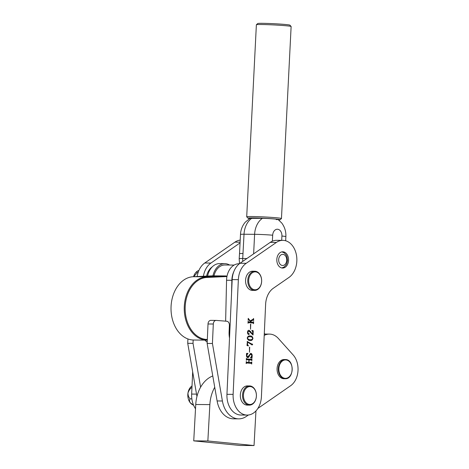 <?xml version="1.0" encoding="UTF-8"?>
<svg xmlns="http://www.w3.org/2000/svg" width="469" height="469" viewBox="0 0 469 469"><rect width="100%" height="100%" fill="white"/><g stroke="black" fill="none" stroke-linecap="round" stroke-linejoin="round"><path stroke-width="0.7" d="M229.511 338.085A20.472 14.82 -89.6 0 1 229.101 331.859L229.394 325.298A3.84 2.779 90.4 0 0 226.791 321.247L216.25 320.409A3.84 2.779 90.4 0 0 216.109 320.403A3.84 2.779 90.4 0 0 213.307 323.95A3.84 2.779 90.4 0 0 213.307 324.02L212.428 343.49L222.4 400.995A23.409 16.954 90.4 0 0 238.727 418.858A23.409 16.954 90.4 0 0 246.436 416.361L248.382 415.006M210.956 320.374A3.84 2.779 90.4 0 0 210.816 320.362A3.84 2.779 90.4 0 0 208.013 323.915A3.84 2.779 90.4 0 0 208.013 323.985L207.14 343.449L217.106 400.954A23.409 16.954 90.4 0 0 233.433 418.817L238.727 418.858M257.868 408.44L290.657 385.706A18.414 13.337 90.4 0 0 293.119 354.904L278.363 338.466A19.827 14.357 90.4 0 0 269.452 334.092A19.827 14.357 90.4 0 0 264.211 335.417M212.428 343.49L207.14 343.449M187.922 338.952L187.729 343.314L196.945 396.504M193.169 340.013L193.023 343.349L200.615 387.171M187.729 343.314L193.023 343.349M233.902 271.416A16.948 12.276 90.4 0 0 231.856 280.292L231.563 293.184M239.213 263.76A16.948 12.276 90.4 0 0 238.95 263.754A16.948 12.276 90.4 0 0 226.562 280.251L225.636 321.154M229.611 265.032A16.948 12.276 90.4 0 0 225.097 263.66A16.948 12.276 90.4 0 0 224.833 263.654A16.948 12.276 90.4 0 0 212.949 275.854M219.803 263.625A16.948 12.276 90.4 0 0 219.539 263.619A16.948 12.276 90.4 0 0 207.603 276.065M226.896 276.804A3.201 2.316 90.4 0 0 225.976 276.587L206.981 277.449A31.024 22.465 90.4 0 0 188.644 291.97A31.024 22.465 90.4 0 0 187.864 323.352A31.024 22.465 90.4 0 0 207.316 339.48M207.286 340.119A31.663 22.928 -89.6 0 1 206.958 340.119A31.663 22.928 -89.6 0 1 187.031 323.71A31.663 22.928 -89.6 0 1 187.811 291.624A31.663 22.928 -89.6 0 1 206.524 276.81L225.519 275.942A3.84 2.779 -89.6 0 1 225.624 275.942A3.84 2.779 -89.6 0 1 226.967 276.429M225.624 275.942L212.393 275.848A3.84 2.779 90.4 0 0 212.287 275.848L193.292 276.716A31.663 22.928 90.4 0 0 174.579 291.536A31.663 22.928 90.4 0 0 173.8 323.616A31.663 22.928 90.4 0 0 193.72 340.025L206.958 340.119M264.299 333.459L264.991 334.063M204.777 340.101L207.192 342.2M278.686 219.938A16.122 0.662 -177.1 0 0 280.099 219.762A16.122 0.662 -177.1 0 0 275.133 219.005A16.122 0.662 -177.1 0 0 257.393 217.985A16.122 0.662 -177.1 0 0 247.931 218.144A16.122 0.662 -177.1 0 0 249.707 218.513M247.931 218.144L246.717 216.807A17.4 0.715 2.9 0 1 246.706 216.778A17.4 0.715 2.9 0 1 257.258 216.649A17.4 0.715 2.9 0 1 276.077 217.733A17.4 0.715 2.9 0 1 281.459 218.525A17.4 0.715 2.9 0 1 281.441 218.554L280.099 219.762M256.385 24.74L257.727 23.532A16.122 0.662 2.9 0 1 267.799 23.45A16.122 0.662 2.9 0 1 284.929 24.447A16.122 0.662 2.9 0 1 289.901 25.15L291.108 26.493A17.4 0.715 -177.1 0 0 285.744 25.731A17.4 0.715 -177.1 0 0 267.26 24.652A17.4 0.715 -177.1 0 0 256.385 24.74A17.4 0.715 -177.1 0 0 256.373 24.769L246.706 216.778M281.459 218.525L291.126 26.522A17.4 0.715 -177.1 0 0 291.108 26.493M251.806 218.267A19.188 13.894 90.4 0 0 244.021 234.242A12.792 0.528 2.9 0 0 240.491 234.43C240.744 229.728 242.362 225.618 245.351 222.101L249.995 218.355L262.394 218.343C269.745 218.425 282.901 219.598 276.223 219.586M278.041 219.457L281.728 222.998C284.712 226.996 286.096 231.539 285.873 236.616A12.792 0.528 -177.1 0 0 281.916 236.036A6.396 4.631 90.4 0 0 277.619 229.241A6.396 4.631 90.4 0 0 272.677 235.209A12.792 0.528 -177.1 0 0 254.608 234.318L244.021 234.242L242.719 258.495A19.188 13.894 90.4 0 0 242.737 261.391M243.053 253.5A12.792 0.528 -177.1 0 0 239.518 253.688L239.184 258.683L239.512 263.642M254.034 253.577A12.792 0.528 -177.1 0 0 253.641 253.577L254.608 234.318A19.188 13.894 -89.6 0 1 262.394 218.343M276.821 259.451A8.125 5.88 90.4 0 0 282.637 268.045A8.125 5.88 90.4 0 0 288.564 260.401A8.125 5.88 90.4 0 0 282.748 251.8A8.125 5.88 90.4 0 0 276.821 259.451M282.83 240.351L276.651 240.31A19.575 14.176 90.4 0 0 270.214 242.385L240.028 263.261A19.575 14.176 90.4 0 0 232.184 279.612L226.949 394.318A19.575 14.176 90.4 0 0 240.955 415.036L247.134 415.077A19.575 14.176 90.4 0 0 261.415 396.645L265.63 304.281A19.188 13.894 -89.6 0 1 273.327 288.253L288.992 277.419A19.575 14.176 90.4 0 0 296.508 255.458A19.575 14.176 90.4 0 0 282.83 240.351A19.575 14.176 90.4 0 0 276.393 242.432L246.202 263.308A19.575 14.176 90.4 0 0 238.358 279.659L233.122 394.365A19.575 14.176 90.4 0 0 247.134 415.077M250.745 324.22L250.522 329.22L250.516 324.214M249.678 335.91L250.194 335.921C251.654 335.857 252.574 336.689 252.961 338.419C252.433 340.107 251.443 340.805 249.989 340.5C248.529 340.553 247.62 339.703 247.257 337.961C247.784 336.302 248.763 335.622 250.194 335.921L249.807 335.904M250.37 340.517L249.989 340.5M249.696 347.207L249.473 352.207L249.467 347.201M246.87 358.943L251.443 359.313L251.959 358.709L251.865 360.731L251.413 360.057L249.121 359.87L249.004 362.426L251.296 362.607L251.806 362.009L251.712 364.032L251.255 363.352L246.682 362.983L246.166 363.586L246.26 361.564L246.717 362.238L248.775 362.408L248.887 359.852L246.835 359.688L246.319 360.286L246.407 358.263L246.606 358.937L251.443 359.313L251.718 358.92M249.004 362.426L251.296 362.607L251.566 362.22M246.682 362.983L246.172 363.405M246.835 359.688L246.325 360.104M250.745 354.019L249.426 355.654C249.139 356.868 248.576 357.525 247.738 357.624C246.852 357.355 246.43 356.592 246.465 355.326L246.553 353.415L247.884 353.362L246.694 355.414L247.696 356.979L250.774 353.38C251.73 353.585 252.193 354.359 252.17 355.695L252.082 357.706L250.434 357.947L251.941 355.643L250.675 354.019M246.559 356.364L247.532 356.979M247.175 341.45L251.038 343.959L252.252 343.994L252.685 344.486L252.14 344.944L247.609 342.147L247.509 344.393L248.33 345.923L246.993 345.495L247.403 341.467M251.308 343.965L252.252 343.994L252.685 344.486M249.01 331.126L247.743 332.48L248.412 333.852L248.998 333.582L249.297 334.022L248.793 334.526C247.925 334.303 247.497 333.559 247.521 332.286C247.573 330.991 248.06 330.317 248.98 330.27L250.464 331.425L252.603 334.409L252.721 331.765L251.859 330.393L253.231 330.78L253.043 334.977L249.01 331.126L247.474 332.48M253.565 318.463L253.706 320.462L253.008 320.093L250.657 321.406L251.308 322.127L253.131 322.273L253.647 321.675L253.553 323.698L253.096 323.018L248.523 322.649L248.007 323.247L248.101 321.224L248.558 321.904L250.903 322.092L248.846 319.823L248.148 320.216L248.23 318.351L250.17 320.872L253.178 319.19L253.565 318.463M253.477 320.309L252.744 320.087L250.657 321.406M250.387 321.406L251.044 322.121L253.131 322.273L253.407 321.91M248.523 322.649L248.019 323.006M248.846 319.823L248.154 320.057M251.173 359.307L251.448 358.92L251.173 359.307M251.671 359.143L251.624 360.227M251.032 362.607L251.302 362.215L251.032 362.607M251.525 362.443L251.472 363.528M246.418 362.983L246.143 363.405L246.401 362.983M246.219 361.775L246.717 362.238M246.454 362.238L248.775 362.408M246.571 359.682L246.295 360.104L246.553 359.682M246.366 358.474L246.606 358.937M250.587 354.031L249.162 355.654C248.875 356.868 248.312 357.519 247.468 357.618M247.62 353.374L247.937 353.591M247.673 353.585L246.565 354.658M250.54 353.38L251.865 354.869M251.718 356.622L251.876 357.102M251.613 357.102L252.082 357.706M251.818 357.706L250.428 357.906M247.14 341.461L251.648 343.97M252.422 344.486L251.876 344.944M247.509 344.393L247.609 342.147M247.239 344.387L248.377 345.659M249.93 335.921C251.39 335.851 252.31 336.683 252.697 338.419C252.164 340.107 251.173 340.799 249.725 340.5M249.895 336.771C248.722 336.449 247.837 336.853 247.227 337.979C247.749 339.187 248.593 339.744 249.76 339.644L250.024 339.65C251.191 339.949 252.093 339.533 252.732 338.401L252.961 338.419M249.76 339.644L250.364 339.667M249.526 336.754L250.159 336.771C248.992 336.449 248.101 336.853 247.491 337.979C248.013 339.193 248.857 339.744 250.024 339.65L250.229 339.667M252.732 338.401C252.205 337.188 251.349 336.642 250.159 336.771M247.72 333.565L248.148 333.846M248.728 333.582L249.297 334.022M249.027 334.022L248.529 334.526M248.717 330.27L250.464 331.425M250.2 331.425L252.603 334.409M251.853 330.463L253.231 330.78M252.967 330.774L252.779 334.954M253.512 318.82L253.453 320.087M253.213 320.304L252.744 320.087L253.213 320.304M252.867 322.273L253.143 321.91L253.149 322.273M253.366 322.121L253.313 323.182M248.259 322.649L247.984 323.006L248.23 322.649M248.054 321.5L248.558 321.904M248.294 321.904L250.903 322.092M248.582 319.823L248.119 320.057L248.582 319.823M248.195 318.457L248.805 319.366M248.535 319.366L250.17 320.872M192.671 371.841L191.657 394.071A19.575 14.176 90.4 0 0 195.514 408.739M240.204 240.116A19.575 14.176 90.4 0 0 234.928 242.139L204.742 263.015A19.575 14.176 90.4 0 0 197.173 276.54M240.064 242.901L210.915 263.062A19.575 14.176 90.4 0 0 203.399 276.253M212.275 266.832A15.354 11.115 90.4 0 0 206.589 276.112M234.148 265.061L224.827 264.997A15.606 11.303 90.4 0 0 213.964 275.86M253.442 387.98A8.958 6.484 90.4 0 0 244.472 390.689A8.958 6.484 90.4 0 0 246.389 403.064A8.958 6.484 90.4 0 0 255.359 400.356A8.958 6.484 90.4 0 0 253.442 387.98M245.697 403.598A9.597 6.947 -89.6 0 1 242.819 392.799A9.597 6.947 -89.6 0 1 249.543 385.923A9.597 6.947 -89.6 0 1 253.248 387.441A9.597 6.947 -89.6 0 1 256.127 398.24A9.597 6.947 -89.6 0 1 249.408 405.116A9.597 6.947 -89.6 0 1 245.697 403.598M249.543 385.923L247.339 385.911A9.597 6.947 90.4 0 0 240.615 392.782A9.597 6.947 90.4 0 0 243.493 403.58A9.597 6.947 90.4 0 0 247.204 405.099L249.408 405.116M251.12 273.826A8.958 6.484 90.4 0 0 250.071 286.412A8.958 6.484 90.4 0 0 259.181 287.808A8.958 6.484 90.4 0 0 260.231 275.221A8.958 6.484 90.4 0 0 251.12 273.826M259.029 288.306A9.597 6.947 -89.6 0 1 254.644 290.411A9.597 6.947 -89.6 0 1 248.136 283.968A9.597 6.947 -89.6 0 1 250.393 273.327A9.597 6.947 -89.6 0 1 254.778 271.223A9.597 6.947 -89.6 0 1 261.286 277.66A9.597 6.947 -89.6 0 1 259.029 288.306M254.778 271.223L252.574 271.205A9.597 6.947 90.4 0 0 248.189 273.31A9.597 6.947 90.4 0 0 245.932 283.956A9.597 6.947 90.4 0 0 252.439 290.393L254.644 290.411M285.187 378.729C294.081 379.351 294.567 359.647 285.668 359.553L284.085 359.535A9.597 6.947 90.4 0 0 277.073 368.845A9.597 6.947 90.4 0 0 283.616 378.712A9.597 6.947 90.4 0 0 283.95 378.723L285.187 378.729A9.597 6.947 -89.6 0 1 284.853 378.718A9.597 6.947 -89.6 0 1 278.305 368.857A9.597 6.947 -89.6 0 1 285.322 359.541A9.597 6.947 -89.6 0 1 285.656 359.553M214.732 387.271A31.986 23.163 90.4 0 0 209.866 404.6L207.855 440.966L254.04 445.55L255.957 410.914M212.774 375.968A31.986 23.163 90.4 0 0 195.749 404.501L193.738 440.872L239.923 445.45L254.04 445.55M207.855 440.966L193.738 440.872M198.106 272.589L197.244 272.583C196.488 272.155 196.792 271.533 198.164 270.713L198.932 270.408M193.562 276.704A10.236 7.41 90.4 0 1 197.824 270.883L197.842 270.871A10.236 7.41 90.4 0 0 197.824 270.883L198.164 270.713M193.738 276.698L197.244 272.583M192.032 385.923A10.236 7.41 90.4 0 0 187.969 393.051A10.236 7.41 90.4 0 0 188.169 398.339A10.236 7.41 90.4 0 0 190.256 402.771C189.271 401.048 189.265 399.746 190.226 398.861C188.749 397.542 187.993 395.601 187.969 393.051C188.773 390.519 190.121 388.596 192.009 387.288M191.968 387.247L192.026 385.964M191.868 398.873L190.226 398.861M193.597 405.28L190.256 402.771A10.236 7.41 90.4 0 0 192.454 404.653L193.597 405.28M213.307 324.02L208.013 323.985M222.4 400.995L217.106 400.954M231.856 280.292L226.562 280.251M229.751 332.843L229.071 332.843M225.976 276.587L225.519 275.942L212.287 275.848M206.981 277.449L206.524 276.81L193.292 276.716M286.711 260.283A5.564 4.028 90.4 0 0 282.971 254.368A5.564 4.028 90.4 0 0 278.674 259.562A5.564 4.028 90.4 0 0 282.414 265.477A5.564 4.028 90.4 0 0 286.711 260.283M272.677 235.209L272.372 241.189M281.699 240.345L281.916 236.036M246.876 258.525L242.719 258.495A12.792 0.528 -177.1 0 0 239.184 258.683M233.122 394.365L226.949 394.318M276.393 242.432L270.214 242.385M246.202 263.308L240.028 263.261M238.358 279.659L232.184 279.612M196.534 394.107L191.657 394.071M240.099 242.174L234.928 242.139M210.915 263.062L204.742 263.015M285.902 359.94A9.21 6.672 90.4 0 0 278.856 368.646A9.21 6.672 90.4 0 0 285.129 378.336A9.21 6.672 90.4 0 0 292.175 369.631A9.21 6.672 90.4 0 0 285.902 359.94M209.866 404.6L195.749 404.501M269.452 334.092L264.276 334.057M216.109 320.403L210.816 320.362M239.36 263.754L238.95 263.754M224.833 263.654L219.539 263.619M281.922 251.876L284.208 252.838L286.154 254.913L287.028 256.789L287.503 260.401L286.981 263.121L286.084 264.985L284.108 267.031L281.81 267.963M240.491 234.43L239.518 253.688M285.873 236.616L285.662 240.767"/></g></svg>
